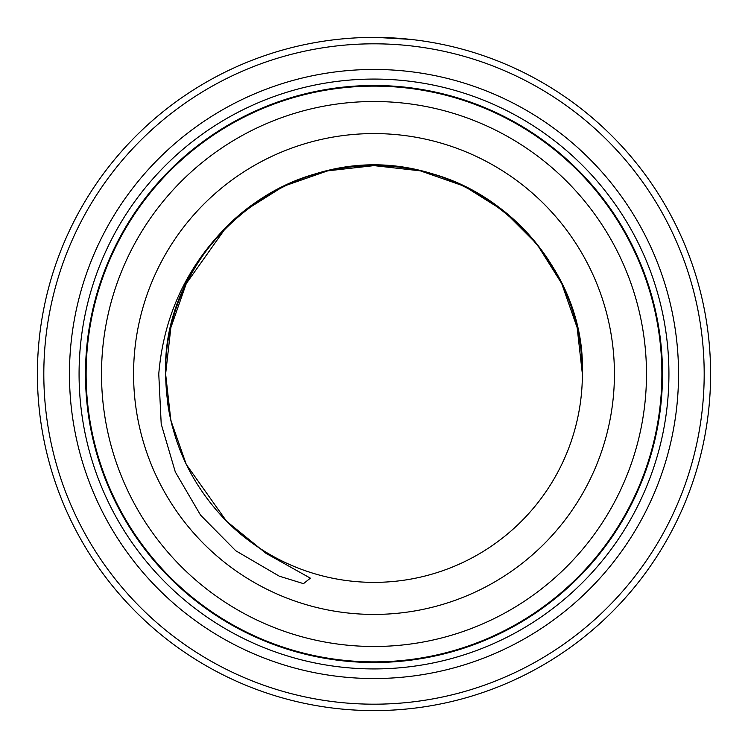 <?xml version="1.0" encoding="UTF-8"?>
<svg xmlns="http://www.w3.org/2000/svg" width="748" height="748" viewBox="0 0 748 748"><rect width="100%" height="100%" fill="white"/><g stroke="black" fill="none" stroke-linecap="round" stroke-linejoin="round"><path stroke-width="1.12" d="M661.877 374A287.877 287.877 0 0 0 374 86.123A287.877 287.877 0 0 0 86.123 374A287.877 287.877 0 0 0 374 661.877A287.877 287.877 0 0 0 661.877 374M349.12 38.316L351.934 38.12M410.418 39.373L376.665 37.409M704.186 374A330.186 330.186 0 0 0 374 43.814A330.186 330.186 0 0 0 43.814 374A330.186 330.186 0 0 0 374 704.186A330.186 330.186 0 0 0 704.186 374M37.4 374A336.6 336.6 0 0 1 374 37.4A336.6 336.6 0 0 1 710.6 374A336.6 336.6 0 0 1 374 710.6A336.6 336.6 0 0 1 37.4 374M678.539 374A304.539 304.539 0 0 1 374 678.539A304.539 304.539 0 0 1 69.461 374A304.539 304.539 0 0 1 374 69.461A304.539 304.539 0 0 1 678.539 374M668.927 374A294.927 294.927 0 0 1 374 668.927A294.927 294.927 0 0 1 79.073 374A294.927 294.927 0 0 1 374 79.073A294.927 294.927 0 0 1 668.927 374M345.567 38.606L342.238 38.896M646.487 374A272.487 272.487 0 0 0 374 101.513A272.487 272.487 0 0 0 101.513 374A272.487 272.487 0 0 0 374 646.487A272.487 272.487 0 0 0 646.487 374M662.513 374A288.513 288.513 0 0 0 374 85.487A288.513 288.513 0 0 0 85.487 374A288.513 288.513 0 0 0 374 662.513A288.513 288.513 0 0 0 662.513 374M542.599 251.552L561.739 283.595L577.147 327.633L582.374 374A208.374 208.374 0 0 1 226.551 521.234L266.092 553.408L310.373 578.167L303.482 583.646L279.303 576.184L235.751 550.762L200.539 515.11L175.294 471.941L161.203 423.966L158.763 374C163.578 316.759 186.177 267.681 226.551 226.766L186.261 283.595L170.853 327.633L165.626 374C166.439 431.072 186.748 480.151 226.551 521.234A208.374 208.374 0 0 0 582.374 374A208.374 208.374 0 0 0 226.551 226.766L186.261 283.595M172.713 427.865A208.374 208.374 0 0 1 167.767 403.77M223.671 518.289L226.579 521.263L186.261 464.405L170.853 420.367L165.626 374L170.853 420.367L186.261 464.405L226.579 521.263L186.261 464.405L170.853 420.367L165.626 374L170.853 420.367L186.261 464.405L226.579 521.263L186.261 464.405M226.466 226.85L186.261 283.595L170.853 327.633L165.626 374L170.853 420.367L186.261 464.405L226.579 521.263M582.374 374L577.147 327.633L561.739 283.595L536.914 244.082L503.918 211.086L464.405 186.261L420.367 170.853L374 165.626L327.633 170.853L283.595 186.261L244.082 211.086L226.551 226.766L186.261 283.595L170.853 327.633L165.626 374C161.166 245.092 295.684 137.81 420.367 170.853C512.95 190.263 584.048 279.415 582.374 374L577.147 327.633L561.739 283.595L536.914 244.082L503.918 211.086L464.405 186.261L420.367 170.853L374 165.626L327.633 170.853L283.595 186.261L244.082 211.086L232.824 220.735L244.082 211.086L283.595 186.261L327.633 170.853L374 165.626L420.367 170.853L464.405 186.261L503.918 211.086L536.914 244.082L561.739 283.595L577.147 327.633L582.374 374L577.147 327.633L561.739 283.595L536.914 244.082L503.918 211.086L464.405 186.261L420.367 170.853L374 165.626L327.633 170.853L283.595 186.261L244.082 211.086L226.551 226.766C275.769 176.603 351.85 154.565 420.367 170.853C512.95 190.263 584.048 279.415 582.374 374C586.834 245.092 452.316 137.81 327.633 170.853C235.05 190.263 163.952 279.415 165.626 374M133.574 374A240.426 240.426 0 0 1 374 133.574A240.426 240.426 0 0 1 614.426 374A240.426 240.426 0 0 1 374 614.426A240.426 240.426 0 0 1 133.574 374"/></g></svg>
